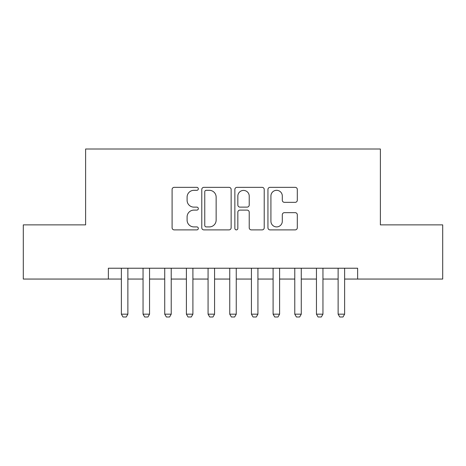 <?xml version="1.0" encoding="UTF-8"?>
<svg xmlns="http://www.w3.org/2000/svg" width="466" height="466" viewBox="0 0 466 466"><rect width="100%" height="100%" fill="white"/><g stroke="black" fill="none" stroke-linecap="round" stroke-linejoin="round"><path stroke-width="0.7" d="M198.324 188.829A1.491 1.491 0 0 0 196.833 187.344L174.226 187.344A2.126 2.126 0 0 0 172.1 189.47L172.1 227.763A2.126 2.126 0 0 0 174.226 229.889L196.833 229.889A1.491 1.491 0 0 0 198.324 228.404A1.491 1.491 0 0 0 196.833 226.913L193.908 226.913A6.809 6.809 0 0 1 187.099 220.103L187.099 216.911A6.809 6.809 0 0 1 193.908 210.108L196.833 210.108A1.491 1.491 0 0 0 198.324 208.617A1.491 1.491 0 0 0 196.833 207.125L193.908 207.125A6.809 6.809 0 0 1 187.099 200.322L187.099 197.13A6.809 6.809 0 0 1 193.908 190.32L196.833 190.32A1.491 1.491 0 0 0 198.324 188.829M295.176 202.343A2.126 2.126 0 0 0 297.302 200.211L297.302 189.47A2.126 2.126 0 0 0 295.176 187.344L270.07 187.344A2.126 2.126 0 0 0 267.944 189.47L267.944 227.763A2.126 2.126 0 0 0 270.07 229.889L295.176 229.889A2.126 2.126 0 0 0 297.302 227.763L297.302 214.785A2.126 2.126 0 0 0 295.176 212.659L284.435 212.659A2.126 2.126 0 0 0 282.303 214.785L282.303 221.222A5.691 5.691 0 0 1 276.612 226.913A5.691 5.691 0 0 1 270.921 221.222L270.921 196.011A5.691 5.691 0 0 1 276.612 190.32A5.691 5.691 0 0 1 282.303 196.011L282.303 200.211A2.126 2.126 0 0 0 284.435 202.343L295.176 202.343M108.374 279.058L23.3 279.058L23.3 224.874L85.616 224.874L85.616 149.009L380.384 149.009L380.384 224.874L442.7 224.874L442.7 279.058L357.626 279.058L357.626 268.224L108.374 268.224L108.374 279.058L121.376 279.058M231.136 189.47A2.126 2.126 0 0 0 229.01 187.344L203.904 187.344A2.126 2.126 0 0 0 201.778 189.47L201.778 227.763A2.126 2.126 0 0 0 203.904 229.889L229.01 229.889A2.126 2.126 0 0 0 231.136 227.763L231.136 189.47M236.99 187.344L262.096 187.344A2.126 2.126 0 0 1 264.222 189.47L264.222 227.763A2.126 2.126 0 0 1 262.096 229.889L251.349 229.889A2.126 2.126 0 0 1 249.223 227.763L249.223 212.234A2.126 2.126 0 0 0 247.096 210.108L239.967 210.108A2.126 2.126 0 0 0 237.841 212.234L237.841 228.404A1.491 1.491 0 0 1 236.349 229.889A1.491 1.491 0 0 1 234.864 228.404L234.864 189.47A2.126 2.126 0 0 1 236.99 187.344M127.876 279.058L143.05 279.058M149.551 279.058L164.725 279.058M171.226 279.058L186.4 279.058M192.901 279.058L208.075 279.058M214.576 279.058L229.75 279.058M236.25 279.058L251.424 279.058M257.925 279.058L273.099 279.058M279.6 279.058L294.774 279.058M301.275 279.058L316.449 279.058M322.95 279.058L338.124 279.058M344.624 279.058L357.626 279.058M206.246 190.32A1.491 1.491 0 0 0 204.76 191.811L204.76 225.422A1.491 1.491 0 0 0 206.246 226.913L209.333 226.913A6.809 6.809 0 0 0 216.142 220.103L216.142 197.13A6.809 6.809 0 0 0 209.333 190.32L206.246 190.32M249.223 196.116A5.691 5.691 0 0 0 243.532 190.425A5.691 5.691 0 0 0 237.841 196.116L237.841 204.999A2.126 2.126 0 0 0 239.967 207.125L247.096 207.125A2.126 2.126 0 0 0 249.223 204.999L249.223 196.116M127.876 268.224L127.876 314.171L126.251 316.991L123.001 316.991L121.376 314.171L121.376 268.224M121.376 314.171L127.876 314.171M149.551 268.224L149.551 314.171L147.926 316.991L144.676 316.991L143.05 314.171L143.05 268.224M143.05 314.171L149.551 314.171M171.226 268.224L171.226 314.171L169.601 316.991L166.35 316.991L164.725 314.171L164.725 268.224M164.725 314.171L171.226 314.171M192.901 268.224L192.901 314.171L191.276 316.991L188.025 316.991L186.4 314.171L186.4 268.224M186.4 314.171L192.901 314.171M214.576 268.224L214.576 314.171L212.95 316.991L209.7 316.991L208.075 314.171L208.075 268.224M208.075 314.171L214.576 314.171M236.25 268.224L236.25 314.171L234.625 316.991L231.375 316.991L229.75 314.171L229.75 268.224M229.75 314.171L236.25 314.171M257.925 268.224L257.925 314.171L256.3 316.991L253.05 316.991L251.424 314.171L251.424 268.224M251.424 314.171L257.925 314.171M279.6 268.224L279.6 314.171L277.975 316.991L274.724 316.991L273.099 314.171L273.099 268.224M273.099 314.171L279.6 314.171M301.275 268.224L301.275 314.171L299.65 316.991L296.399 316.991L294.774 314.171L294.774 268.224M294.774 314.171L301.275 314.171M322.95 268.224L322.95 314.171L321.324 316.991L318.074 316.991L316.449 314.171L316.449 268.224M316.449 314.171L322.95 314.171M344.624 268.224L344.624 314.171L342.999 316.991L339.749 316.991L338.124 314.171L338.124 268.224M338.124 314.171L344.624 314.171"/></g></svg>
